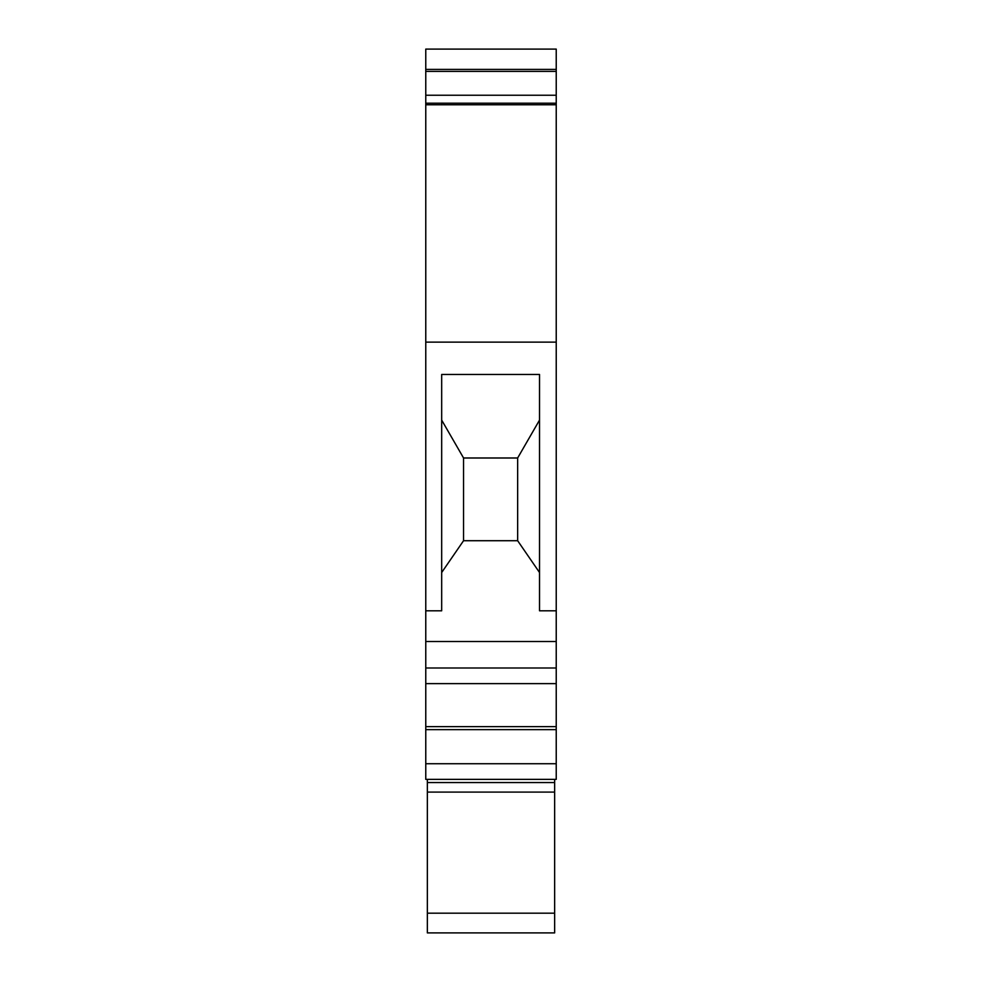 <?xml version="1.0" encoding="UTF-8"?>
<svg xmlns="http://www.w3.org/2000/svg" width="982" height="982" viewBox="0 0 982 982"><rect width="100%" height="100%" fill="white"/><g stroke="black" fill="none" stroke-linecap="round" stroke-linejoin="round"><path stroke-width="1.47" d="M425.771 342.129L425.771 104.779L556.229 104.779L556.229 342.129L425.771 342.129L425.771 610.804L441.679 610.804L441.679 374.461L539.523 374.461L539.523 610.804L556.229 610.804L556.229 641.516L425.771 641.516L425.771 726.631L556.229 726.631L556.229 683.632L425.771 683.632M556.229 342.129L556.229 610.804M441.679 572.518L463.553 540.714L463.553 457.993L517.649 457.993L539.523 420.1M425.771 104.779L425.771 49.1L556.229 49.1L556.229 71.379L425.771 71.379M556.229 726.631L556.229 779.364L425.771 779.364L425.771 726.631M425.771 610.804L425.771 641.516M539.523 572.518L517.649 540.714L463.553 540.714M556.229 683.632L556.229 667.993L425.771 667.993M556.229 667.993L556.229 641.516M425.771 69.391L556.229 69.391M522.817 792.093L458.385 792.093M556.229 729.638L425.771 729.638M556.229 763.726L425.771 763.726M554.646 782.556L554.646 913.174L427.354 913.174L427.354 792.093L554.646 792.093L427.354 792.093L427.354 782.556L554.646 782.556L554.646 779.364M463.553 457.993L441.679 420.1M425.771 103.196L556.229 103.196L556.229 71.379M425.771 95.242L556.229 95.242M554.646 913.174L554.646 932.9L427.354 932.9L427.354 913.174M427.354 782.556L427.354 779.364M517.649 457.993L517.649 540.714M556.229 104.779L556.229 103.196"/></g></svg>

